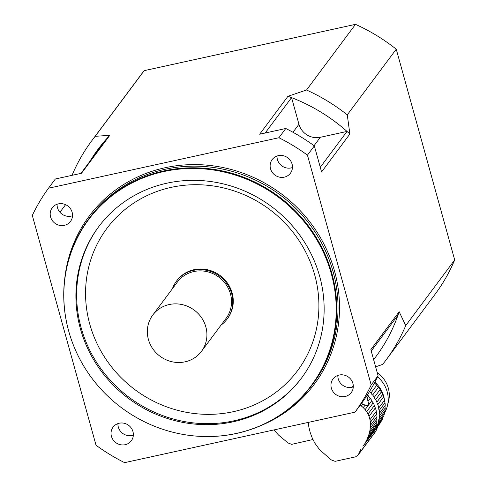 <?xml version="1.0" encoding="UTF-8"?>
<svg xmlns="http://www.w3.org/2000/svg" width="487" height="487" viewBox="0 0 487 487"><rect width="100%" height="100%" fill="white"/><g stroke="black" fill="none" stroke-linecap="round" stroke-linejoin="round"><path stroke-width="0.73" d="M367.137 398.11L368.489 396.29A31.618 29.896 -143.3 0 0 367.301 395.06M366.589 396.144L368.002 401.245L370.199 398.305A4.31 4.079 -143.3 0 1 368.489 396.29M368.002 401.245C369.03 405.275 368.062 406.572 365.11 405.129L363.253 407.613L365.147 409.622L371.855 400.624A31.618 29.896 -143.3 0 0 370.199 398.305M365.147 409.622L366.662 411.649L373.2 402.883A4.31 4.079 -143.3 0 1 371.855 400.624M366.662 411.649L368.038 414.011L374.436 405.434A31.618 29.896 -143.3 0 0 373.2 402.883M368.038 414.011L369.043 416.348L375.374 407.863A4.31 4.079 -143.3 0 1 374.436 405.434M369.043 416.348L369.98 419.727L376.311 411.241A31.618 29.896 -143.3 0 0 375.374 407.863M369.98 419.727L370.351 422.363L376.755 413.78A4.31 4.079 -143.3 0 1 376.311 411.241M370.351 422.363L370.449 425.315L376.987 416.549A31.618 29.896 -143.3 0 0 376.755 413.78M370.449 425.315L370.266 428.097L376.981 419.1A4.31 4.079 -143.3 0 1 376.987 416.549M370.266 428.097L369.785 431.147L376.725 421.839A31.618 29.896 -143.3 0 0 376.981 419.1M369.785 431.147L369.085 433.96L376.268 424.329A4.31 4.079 -143.3 0 1 376.725 421.839M369.085 433.96L368.069 436.961L375.532 426.959A31.618 29.896 -143.3 0 0 376.268 424.329M367.91 437.162L366.912 439.664L374.631 429.309A4.31 4.079 -143.3 0 1 375.288 427.288M366.912 439.664L365.427 442.482L374.339 429.966A31.618 29.896 -143.3 0 0 374.631 429.309M363.868 444.96L372.312 433.643L365.427 442.482M372.312 433.643L372.482 433.028M362.949 446.25L377.857 426.527L375.976 430.904A5.059 4.785 -143.3 0 1 375.447 431.829L358.201 454.937M363.253 407.613L361.305 405.921L362.712 404.04L361.488 403.473M362.712 404.04L365.11 405.129M308.301 422.077L308.837 426.983L310.292 432.809L312.258 438.063L314.852 443.182L319.831 449.976L331.349 459.941L335.093 461.341L355.577 456.855L358.207 454.931L360.952 449.184M373.139 385.314L374.71 383.214A31.618 29.896 -143.3 0 1 376.737 385.235A4.31 4.079 -143.3 0 0 378.448 387.25L372.658 395.006A4.31 4.079 36.7 0 1 370.954 392.991L376.737 385.235M369.517 391.524A31.618 29.896 36.7 0 1 370.954 392.991M374.375 383.056A4.31 4.079 -143.3 0 0 374.71 383.214M360.258 405.123L361.305 405.921M372.658 395.006A31.618 29.896 36.7 0 1 374.32 397.325L380.103 389.576A31.618 29.896 -143.3 0 0 378.448 387.25M380.103 389.576A4.31 4.079 -143.3 0 0 381.443 391.828L375.66 399.584A4.31 4.079 36.7 0 1 374.32 397.325M375.66 399.584A31.618 29.896 36.7 0 1 376.901 402.134L382.685 394.379A31.618 29.896 -143.3 0 0 381.443 391.828M382.685 394.379A4.31 4.079 -143.3 0 0 383.622 396.808L377.833 404.563A4.31 4.079 36.7 0 1 376.901 402.134M377.833 404.563A31.618 29.896 36.7 0 1 378.77 407.942L384.56 400.186A31.618 29.896 -143.3 0 0 383.622 396.808M384.56 400.186A4.31 4.079 -143.3 0 0 384.998 402.725L379.215 410.48A4.31 4.079 36.7 0 1 378.77 407.942M379.215 410.48A31.618 29.896 36.7 0 1 379.452 413.25L385.235 405.494A31.618 29.896 -143.3 0 0 384.998 402.725M385.235 405.494A4.31 4.079 -143.3 0 0 385.229 408.045L379.44 415.801A4.31 4.079 36.7 0 1 379.452 413.25M379.44 415.801A31.618 29.896 36.7 0 1 379.19 418.54L384.974 410.791A31.618 29.896 -143.3 0 0 385.229 408.045M384.974 410.791A4.31 4.079 -143.3 0 0 384.511 413.274L378.728 421.03A4.31 4.079 36.7 0 1 379.19 418.54M378.728 421.03A31.618 29.896 36.7 0 1 377.991 423.66L383.774 415.904A31.618 29.896 -143.3 0 0 384.511 413.274M383.531 416.233A4.31 4.079 -143.3 0 0 382.879 418.254L377.096 426.009A4.31 4.079 36.7 0 1 377.991 423.66M377.096 426.009A31.618 29.896 36.7 0 1 376.798 426.667L375.867 428.487L381.68 420.695A31.618 29.896 -143.3 0 0 382.879 418.254M380.597 422.15A4.31 4.079 -143.3 0 0 380.377 422.832L372.299 433.661M375.867 428.487L374.412 430.825M373.462 432.158L379.586 423.946A31.618 29.896 -143.3 0 0 380.377 422.832M378.283 425.693A7.591 7.177 -143.3 0 0 377.857 426.527M371.52 434.757L370.991 435.469M384.693 401.976A29.104 27.522 -143.3 0 0 384.535 400.369M384.432 399.644A29.104 27.522 -143.3 0 0 374.862 382.137M377.224 372.646A27.205 25.726 36.7 0 1 387.853 403.662M384.48 412.946A29.104 27.522 -143.3 0 0 377.535 376.847M313.056 439.487L291.731 444.345L287.987 442.945L278.521 435.031L273.95 429.924M307.449 155.134A189.808 179.484 -143.3 0 0 278.905 137.736L285.796 128.495L259.656 134.223L287.963 96.28L306.518 90.01L355.498 24.35A183.483 173.5 36.7 0 1 396.248 49.193L347.261 114.847L349.879 134.022L321.572 171.966L314.346 145.899L307.449 155.134L371.185 384.955L378.076 375.714L370.851 349.648L399.157 311.704L405.714 325.602L454.694 259.942A183.483 173.5 36.7 0 1 434.958 294.434L385.978 360.088A183.483 173.5 36.7 0 1 382.618 364.434L375.611 366.827M396.248 49.193L454.694 259.942M355.498 24.35L144.195 70.652L95.209 136.311L109.819 135.313L81.512 173.256L55.372 178.985L48.481 188.226A189.808 179.484 -143.3 0 0 32.306 215.431L96.036 445.246A189.808 179.484 -143.3 0 0 124.587 462.65L355.011 412.16L361.902 402.919A189.808 179.484 36.7 0 0 378.076 375.714M278.905 137.736L48.481 188.226M72.137 175.314L72.119 175.137A183.483 173.5 36.7 0 1 91.854 140.652A183.483 173.5 36.7 0 1 95.209 136.311M80.933 173.384L107.335 137.991A173.36 163.93 -143.3 0 0 87.916 164.673M320.276 167.285L347.024 131.435L320.33 137.285A17.715 16.753 -143.3 0 1 298.951 124.252L291.567 97.625A173.36 163.93 -143.3 0 1 347.024 131.435A173.36 163.93 36.7 0 1 349.879 134.022M373.62 359.643A173.36 163.93 -143.3 0 0 397.982 315.18L371.234 351.03M91.854 140.652L140.834 74.998A183.483 173.5 36.7 0 1 144.195 70.652M355.011 412.16A189.808 179.484 -143.3 0 0 371.185 384.955M339.153 375.039A11.39 10.769 -143.3 0 0 333.005 378.965A11.39 10.769 -143.3 0 0 335.689 394.403A11.39 10.769 -143.3 0 0 351.255 392.583A11.39 10.769 -143.3 0 0 351.267 379.939A11.39 10.769 -143.3 0 0 339.153 375.039M337.862 375.404A11.39 10.769 -143.3 0 0 353.288 386.909M285.796 128.495A189.808 179.484 36.7 0 1 314.346 145.899M284.274 177.152A11.39 10.769 -143.3 0 0 290.422 173.226A11.39 10.769 -143.3 0 0 290.435 160.582A11.39 10.769 -143.3 0 0 278.32 155.676A11.39 10.769 -143.3 0 0 272.166 159.608A11.39 10.769 -143.3 0 0 272.16 172.252A11.39 10.769 -143.3 0 0 284.274 177.152M277.03 156.041A11.39 10.769 -143.3 0 0 291.165 167.918A11.39 10.769 -143.3 0 0 292.456 167.546M72.125 212.247A11.39 10.769 -143.3 0 0 58.385 203.87A11.39 10.769 -143.3 0 0 52.231 207.797A11.39 10.769 -143.3 0 0 54.921 223.241A11.39 10.769 -143.3 0 0 70.487 221.421A11.39 10.769 -143.3 0 0 72.125 212.247M57.095 204.236A11.39 10.769 -143.3 0 0 72.52 215.741M119.218 423.227A11.39 10.769 -143.3 0 0 113.063 427.16A11.39 10.769 -143.3 0 0 115.754 442.598A11.39 10.769 -143.3 0 0 131.32 440.778A11.39 10.769 -143.3 0 0 131.332 428.134A11.39 10.769 -143.3 0 0 119.218 423.227M117.927 423.599A11.39 10.769 -143.3 0 0 132.062 435.469A11.39 10.769 -143.3 0 0 133.353 435.104M163.711 171.576A138.856 131.301 -143.3 0 0 69.069 332.396A138.856 131.301 -143.3 0 0 208.667 436.547A138.856 131.301 -143.3 0 0 334.338 287.373A138.856 131.301 -143.3 0 0 163.711 171.576M233.109 421.815A126.541 119.656 36.7 0 1 98.508 367.344A126.541 119.656 36.7 0 1 98.599 226.832A126.541 119.656 36.7 0 1 271.576 206.598A126.541 119.656 36.7 0 1 301.447 378.168A126.541 119.656 36.7 0 1 233.109 421.815M69.032 332.262A139.191 131.624 36.7 0 1 68.996 332.134A139.191 131.624 36.7 0 1 88.701 218.937A139.191 131.624 36.7 0 1 163.869 170.925A139.191 131.624 36.7 0 1 311.93 230.844A139.191 131.624 36.7 0 1 311.832 385.406A139.191 131.624 36.7 0 1 208.935 436.541A139.191 131.624 36.7 0 1 208.801 436.541M221.08 325.066A31.637 29.914 -143.3 0 0 227.1 319.107L227.593 318.449A31.637 29.914 -143.3 0 0 227.618 283.318A31.637 29.914 -143.3 0 0 193.966 269.701A31.637 29.914 -143.3 0 0 176.884 280.615L176.391 281.273A31.637 29.914 -143.3 0 0 172.398 288.742M59.931 212.259L65.593 204.674M265.159 133.018L291.567 97.625A173.36 163.93 36.7 0 0 287.963 96.28M352.235 387.22L353.288 385.814M399.157 311.704A173.36 163.93 36.7 0 1 397.982 315.18M107.335 137.991A173.36 163.93 36.7 0 1 109.819 135.313M227.1 319.107A31.637 29.914 -143.3 0 0 227.125 283.982A31.637 29.914 -143.3 0 0 193.473 270.364A31.637 29.914 -143.3 0 0 176.391 281.273M201.472 351.346L226.084 318.352A30.371 28.715 -143.3 0 0 226.108 284.627A30.371 28.715 -143.3 0 0 193.802 271.557A30.371 28.715 -143.3 0 0 177.402 282.034L152.79 315.022A30.371 28.715 -143.3 0 0 159.955 356.204A30.371 28.715 -143.3 0 0 201.472 351.346A30.371 28.715 -143.3 0 0 201.49 317.621A30.371 28.715 -143.3 0 0 169.19 304.552A30.371 28.715 -143.3 0 0 152.79 315.022M405.714 325.602A183.483 173.5 36.7 0 1 385.978 360.088M306.518 90.01A183.483 173.5 36.7 0 1 347.261 114.847M358.803 453.927L375.976 430.904M367.813 394.263L368.324 396.114M376.214 424.554L376.798 426.667M64.668 279.38A140.457 132.817 36.7 0 1 165.014 167.753A140.457 132.817 36.7 0 1 330.874 259.784A140.457 132.817 36.7 0 1 260.74 425.662M311.832 385.406L313.062 383.756A139.191 131.624 -143.3 0 0 313.165 229.194A139.191 131.624 -143.3 0 0 165.099 169.275A139.191 131.624 -143.3 0 0 89.937 217.287L88.701 218.937M233.34 411.685A118.944 112.479 -143.3 0 0 284.073 222.115A118.944 112.479 -143.3 0 0 89.298 264.794A118.944 112.479 -143.3 0 0 233.34 411.685M301.812 377.675A126.541 119.656 36.7 0 1 233.851 420.829A126.541 119.656 36.7 0 1 99.433 366.62A126.541 119.656 36.7 0 1 98.971 226.339M292.967 132.263L298.951 124.252M314.06 145.692L320.33 137.285"/></g></svg>
